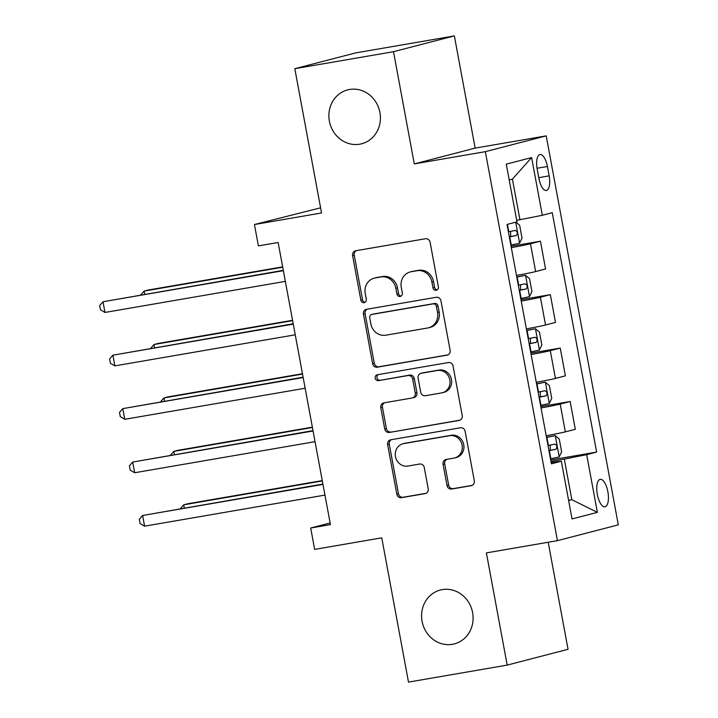 <?xml version="1.0" encoding="UTF-8"?>
<svg xmlns="http://www.w3.org/2000/svg" width="718" height="718" viewBox="0 0 718 718"><rect width="100%" height="100%" fill="white"/><g stroke="black" fill="none" stroke-linecap="round" stroke-linejoin="round"><path stroke-width="1.08" d="M436.203 290.26A2.989 2.755 -104.6 0 0 438.366 286.859L430.109 242.28A4.272 3.931 -104.6 0 0 425.451 238.744L355.706 250.761A4.272 3.931 -104.6 0 0 352.61 255.626L360.867 300.205A2.989 2.755 -104.6 0 0 364.331 302.628A2.989 2.755 -104.6 0 0 366.297 299.271L365.229 293.5A13.66 12.574 -104.6 0 1 374.195 278.144A13.66 12.574 -104.6 0 1 375.137 277.938L380.953 276.942A13.66 12.574 -104.6 0 1 395.833 288.232L396.91 293.994A2.989 2.755 -104.6 0 0 400.366 296.426A2.989 2.755 -104.6 0 0 402.331 293.061L401.263 287.299A13.66 12.574 -104.6 0 1 410.229 271.934A13.66 12.574 -104.6 0 1 411.172 271.736L416.987 270.731A13.66 12.574 -104.6 0 1 431.877 282.021L432.945 287.792A2.989 2.755 -104.6 0 0 436.203 290.26M442.27 589.604A27.831 25.624 -104.6 0 0 440.349 590.016A27.831 25.624 -104.6 0 0 422.292 622.362A27.831 25.624 -104.6 0 0 452.412 644.315A27.831 25.624 -104.6 0 0 454.332 643.902A27.831 25.624 -104.6 0 0 472.39 611.565A27.831 25.624 -104.6 0 0 442.27 589.604M349.576 89.481A27.831 25.624 -104.6 0 0 347.656 89.894A27.831 25.624 -104.6 0 0 329.598 122.231A27.831 25.624 -104.6 0 0 359.718 144.192A27.831 25.624 -104.6 0 0 361.648 143.779A27.831 25.624 -104.6 0 0 379.705 111.434A27.831 25.624 -104.6 0 0 349.576 89.481M607.859 491.722A13.92 5.421 80.2 0 0 600.23 479.373A13.92 5.421 80.2 0 0 597.331 494.46A13.92 5.421 80.2 0 0 604.951 506.809A13.92 5.421 80.2 0 0 607.859 491.722M447 485.512A4.272 3.931 -104.6 0 0 451.649 489.039L471.214 485.673A4.272 3.931 -104.6 0 0 474.311 480.809L465.138 431.294A4.272 3.931 -104.6 0 0 460.489 427.766L390.736 439.784A4.272 3.931 -104.6 0 0 387.639 444.648L396.821 494.155A4.272 3.931 -104.6 0 0 401.47 497.682L425.11 493.616A4.272 3.931 -104.6 0 0 428.206 488.752L424.275 467.562A4.272 3.931 -104.6 0 0 419.626 464.034L407.905 466.054A11.416 10.51 -104.6 0 1 395.546 457.043A11.416 10.51 -104.6 0 1 402.951 443.778A11.416 10.51 -104.6 0 1 403.74 443.607L449.656 435.691A11.416 10.51 -104.6 0 1 462.015 444.702A11.416 10.51 -104.6 0 1 454.611 457.976A11.416 10.51 -104.6 0 1 453.821 458.138L446.165 459.457A4.272 3.931 -104.6 0 0 443.069 464.322L447 485.512L448.642 485.09A4.272 3.931 -104.6 0 0 453.291 488.617L472.184 485.359M393.5 51.696L414.295 163.91L475.154 148.105L454.359 35.9L393.5 51.696L294.811 68.695L321.547 212.968L254.441 224.528L258.399 245.897L278.135 242.496L330.424 524.616L310.688 528.017L314.646 549.396L381.761 537.836L408.497 682.1L507.186 665.101L568.046 649.305L548.202 542.243M414.295 163.91L485.35 151.669L557.446 540.654L486.391 552.896L507.186 665.101M447.036 355.177A4.272 3.931 -104.6 0 0 450.132 350.321L440.951 300.806A4.272 3.931 -104.6 0 0 436.302 297.279L366.557 309.296A4.272 3.931 -104.6 0 0 363.461 314.152L372.633 363.667A4.272 3.931 -104.6 0 0 377.282 367.194L447.619 355.033M453.049 366.054L462.221 415.56A4.272 3.931 -104.6 0 1 459.125 420.425L389.38 432.442A4.272 3.931 -104.6 0 1 384.722 428.915L380.8 407.725A4.272 3.931 -104.6 0 1 383.897 402.861L412.177 397.987A4.272 3.931 -104.6 0 0 415.282 393.123L412.671 379.068A4.272 3.931 -104.6 0 0 408.021 375.541L378.574 380.612A2.989 2.755 -104.6 0 1 377.273 374.778A2.989 2.755 -104.6 0 1 377.48 374.733L448.391 362.527A4.272 3.931 -104.6 0 1 453.049 366.054M294.811 68.695L355.67 52.899L454.359 35.9M537.199 169.125L538.949 178.522A13.48 5.25 80.2 0 0 546.335 190.485A13.48 5.25 80.2 0 0 549.144 175.874L547.403 166.477A13.48 5.25 80.2 0 0 540.017 154.514A13.48 5.25 80.2 0 0 537.199 169.125M485.35 151.669L546.21 135.873L618.306 524.858L557.446 540.654M531.616 157.574L542.314 215.283L519.94 219.717L512.419 179.105L531.616 157.574L506.28 164.153L516.978 221.862L507.025 224.447L551.397 463.819L561.341 461.234L551.137 462.419M550.688 459.996L596.631 452.08L552.259 212.699L542.314 215.283M596.631 452.08L586.678 454.665L597.376 512.365L572.04 518.943L561.341 461.234M320.587 207.816L254.441 224.528M475.154 148.105L546.21 135.873M330.118 522.973L310.688 528.017M512.419 179.105L509.206 179.94M519.94 219.717L516.682 220.273M568.575 500.258L571.833 499.701L564.303 459.089L550.939 461.396M568.629 500.527L571.833 499.701L597.376 512.365M511.072 246.265L540.439 241.203L530.485 243.788A17.394 0.521 169.5 0 1 511.333 247.647M516.475 275.434A17.394 0.521 169.5 0 0 535.637 271.575L545.581 268.99L540.439 241.203M520.972 299.693L550.338 294.64L540.385 297.225A17.394 0.521 169.5 0 1 521.232 301.084M526.384 328.871A17.394 0.521 169.5 0 0 545.536 325.003L555.49 322.418L550.338 294.64M530.88 353.13L560.246 348.068L550.293 350.653A17.394 0.521 169.5 0 1 531.132 354.512M536.283 382.299A17.394 0.521 169.5 0 0 555.436 378.44L565.389 375.855L560.246 348.068M540.78 406.559L570.146 401.506L560.193 404.081A17.394 0.521 169.5 0 1 541.04 407.95M546.192 435.736A17.394 0.521 169.5 0 0 565.344 431.868L575.298 429.283L570.146 401.506M564.303 459.089L586.678 454.665M437.19 289.866A2.989 2.755 -104.6 0 1 434.587 287.362L433.519 281.591A13.66 12.574 -104.6 0 0 418.63 270.3L416.987 270.731M410.229 271.934L411.872 271.512A13.66 12.574 -104.6 0 1 412.814 271.305L418.63 270.3M374.195 278.144L375.837 277.713A13.66 12.574 -104.6 0 1 376.779 277.516L382.595 276.511A13.66 12.574 -104.6 0 1 397.485 287.801L398.553 293.572A2.989 2.755 -104.6 0 0 401.156 296.067M356.388 250.645A4.272 3.931 -104.6 0 0 354.252 255.195L362.518 299.774A2.989 2.755 -104.6 0 0 365.121 302.278M367.23 309.18A4.272 3.931 -104.6 0 0 365.103 313.73L374.275 363.236A4.272 3.931 -104.6 0 0 378.933 366.763L447.996 354.871M436.382 306.362A2.989 2.755 -104.6 0 0 433.125 303.885L371.906 314.43A2.989 2.755 -104.6 0 0 369.734 317.841L370.865 323.917A13.66 12.574 -104.6 0 0 385.754 335.207L427.596 328A13.66 12.574 -104.6 0 0 428.547 327.803A13.66 12.574 -104.6 0 0 437.513 312.438L436.382 306.362L438.025 305.931A2.989 2.755 -104.6 0 0 434.776 303.463L433.125 303.885M373.145 314.116A2.989 2.755 -104.6 0 1 373.548 314.008L434.776 303.463M428.547 327.803L430.19 327.372A13.66 12.574 -104.6 0 0 439.156 312.016L437.513 312.438M438.025 305.931L439.156 312.016M460.085 420.12L389.38 432.442M384.579 402.744A4.272 3.931 -104.6 0 0 382.443 407.294L386.374 428.484A4.272 3.931 -104.6 0 0 391.023 432.012M412.473 397.925L414.124 397.494A4.272 3.931 -104.6 0 0 416.925 392.692L414.322 378.637A4.272 3.931 -104.6 0 0 409.664 375.11L378.574 380.612M378.332 374.59A2.989 2.755 -104.6 0 0 380.217 380.181M441.534 392.934A11.416 10.51 -104.6 0 0 442.324 392.764A11.416 10.51 -104.6 0 0 449.728 379.49A11.416 10.51 -104.6 0 0 437.37 370.488L421.197 373.27A4.272 3.931 -104.6 0 0 418.1 378.135L420.703 392.19A4.272 3.931 -104.6 0 0 425.352 395.717L441.534 392.934M442.324 392.764L443.966 392.333A11.416 10.51 -104.6 0 0 451.371 379.068A11.416 10.51 -104.6 0 0 439.021 370.057L437.37 370.488M420.901 373.333L422.543 372.902A4.272 3.931 -104.6 0 1 422.839 372.839L439.021 370.057M446.847 459.341A4.272 3.931 -104.6 0 0 444.711 463.9L448.642 485.09M454.611 457.976L456.253 457.546A11.416 10.51 -104.6 0 0 463.657 444.28A11.416 10.51 -104.6 0 0 451.308 435.27L449.656 435.691M402.951 443.778L404.602 443.347A11.416 10.51 -104.6 0 1 405.383 443.177L451.308 435.27M391.418 439.667A4.272 3.931 -104.6 0 0 389.282 444.218L398.463 493.733A4.272 3.931 -104.6 0 0 403.112 497.26L426.07 493.302M515.883 222.149L519.653 225.299L522.022 238.125L519.527 243.258L510.848 245.071M282.65 266.863L148.231 290.018L144.121 291.086L144.704 294.209M509.34 236.949L516.305 235.54C517.902 233.386 517.579 231.681 515.353 230.406L508.398 231.815M510.597 231.393L510.624 236.518L509.313 236.778M282.712 267.213L144.121 291.086L140.818 294.856M283.296 270.345L102.997 301.757L283.359 270.686M104.981 312.447L100.484 309.799L99.694 305.527L102.997 301.757L104.981 312.447L285.342 281.375M520.756 298.5L529.426 296.687L531.93 291.562L529.552 278.737L525.468 275.317L516.789 277.13M525.468 275.317L516.763 276.96M292.558 320.291L158.139 343.446L154.02 344.514L154.603 347.647M519.249 290.377L526.204 288.968C527.802 286.823 527.488 285.109 525.253 283.843L518.297 285.252M520.505 284.822L520.523 289.946L519.213 290.207M292.621 320.641L154.02 344.514L150.726 348.311M530.656 351.937L539.335 350.124L541.83 344.99L539.451 332.165L535.368 328.745L526.698 330.558M535.368 328.745L526.662 330.388M302.457 373.728L168.039 396.874L163.928 397.943L164.512 401.075M529.148 343.814L536.104 342.405C537.701 340.251 537.387 338.546 535.161 337.272L528.197 338.681M530.405 338.259L530.431 343.384L529.121 343.644M302.52 374.078L163.928 397.943L160.626 401.748M540.555 405.365L549.234 403.552L551.738 398.427L549.36 385.602L545.276 382.182L536.597 383.995M545.276 382.182L536.57 383.825M312.357 427.156L177.938 450.312L173.828 451.38L174.411 454.512M539.056 397.242L546.012 395.833C547.61 393.688 547.295 391.974 545.061 390.709L538.105 392.118M540.313 391.687L540.331 396.812L539.021 397.072M312.429 427.506L173.828 451.38L170.525 455.149M293.204 323.773L112.905 355.186L293.267 324.123M114.88 365.875L110.392 363.236L109.594 358.955L112.905 355.186L114.88 365.875L295.242 334.803M303.104 377.201L122.805 408.623L303.167 377.551M124.788 419.303L120.292 416.664L119.502 412.392L122.805 408.623L124.788 419.303L305.15 388.241M313.003 430.638L132.704 462.051L313.075 430.988M134.688 472.74L130.191 470.102L129.402 465.82L132.704 462.051L134.688 472.74L315.049 441.669M550.464 458.793L559.142 456.98L561.638 451.855L559.259 439.03L555.176 435.611L546.497 437.424M555.176 435.611L546.47 437.253M322.265 480.593L187.847 503.74L183.736 504.808L184.311 507.94M548.956 450.68L555.911 449.271C557.509 447.117 557.195 445.411 554.96 444.137L548.005 445.546M550.212 445.115L550.23 450.249L548.929 450.509M322.328 480.934L183.736 504.808L180.433 508.613M322.912 484.067L142.613 515.488L322.974 484.417M144.587 526.168L140.1 523.53L139.31 519.258L142.613 515.488L144.587 526.168L324.958 495.106M535.637 271.575L530.485 243.788M545.536 325.003L540.385 297.225M555.436 378.44L550.293 350.653M565.344 431.868L560.193 404.081M537.055 168.254L547.403 166.477M538.787 177.66L549.144 175.874M433.519 281.591L431.877 282.021M412.814 271.305L411.172 271.736M398.553 293.572L396.91 293.994M397.485 287.801L395.833 288.232M382.595 276.511L380.953 276.942M376.779 277.516L375.137 277.938M362.518 299.774L360.867 300.205M354.252 255.195L352.61 255.626M434.587 287.362L432.945 287.792M378.933 366.763L377.282 367.194M374.275 363.236L372.633 363.667M365.103 313.73L363.461 314.152M373.548 314.008L371.906 314.43M459.708 420.272L459.125 420.425M386.374 428.484L384.722 428.915M382.443 407.294L380.8 407.725M416.925 392.692L415.282 393.123M414.322 378.637L412.671 379.068M409.664 375.11L408.021 375.541M422.839 372.839L421.197 373.27M444.711 463.9L443.069 464.322M405.383 443.177L403.74 443.607M425.693 493.463L425.11 493.616M403.112 497.26L401.47 497.682M398.463 493.733L396.821 494.155M389.282 444.218L387.639 444.648M471.798 485.521L471.214 485.673M453.291 488.617L451.649 489.039M519.59 243.124L515.712 222.194M508.784 231.743L507.42 224.339M511.243 244.991L509.735 236.868M510.624 236.518L516.305 235.54M529.498 296.561L525.576 275.398M518.692 285.172L517.184 277.049M521.142 298.428L519.644 290.305M520.523 289.946L526.204 288.968M539.397 349.989L535.475 328.835M528.592 338.609L527.093 330.486M531.051 351.856L529.543 343.734M530.431 343.384L536.104 342.405M549.297 403.426L545.375 382.263M538.5 392.037L536.992 383.915M540.95 405.293L539.451 397.171M540.331 396.812L546.012 395.833M559.205 456.854L555.283 435.7M548.399 445.474L546.892 437.352M550.859 458.721L549.351 450.599M550.23 450.249L555.911 449.271M373.342 314.053L371.7 314.475"/></g></svg>
